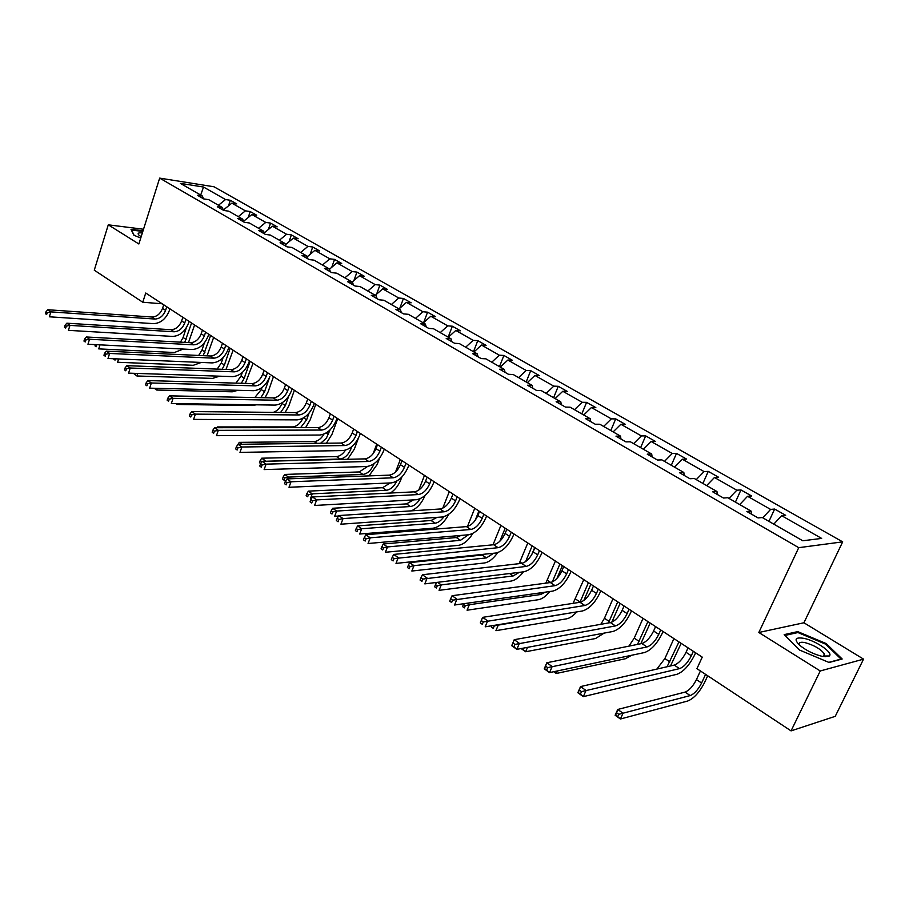 <?xml version="1.0" encoding="UTF-8"?>
<svg xmlns="http://www.w3.org/2000/svg" width="909" height="909" viewBox="0 0 909 909"><rect width="100%" height="100%" fill="white"/><g stroke="black" fill="none" stroke-linecap="round" stroke-linejoin="round"><path stroke-width="1.36" d="M842.677 541.855L213.99 186.777L159.666 178.119L798.738 547.673L842.677 541.855L803.931 622.767L758.833 632.482L820.236 670.967L863.55 659.139L803.931 622.767M863.55 659.139L835.235 716.337L791.057 730.881L820.236 670.967M143.508 229.25L108.285 224.83L94.275 270.178L142.77 302.243L162.177 303.776M218.444 205.252L225.534 199.548L230.352 200.275L228.511 205.843M200.696 195.06L203.525 187.038L225.534 199.548M223.319 210.036L231.852 203.139L236.67 203.866L230.352 200.275M231.852 203.139L245.407 210.843L250.214 211.547L248.225 217.512M243.532 221.341L251.884 214.524L256.69 215.217L250.214 211.547M251.884 214.524L265.758 222.41L270.552 223.091L268.382 229.477M264.235 232.897L272.382 226.182L277.177 226.841L270.552 223.091M272.382 226.182L286.596 234.261L291.38 234.908L289.017 241.749M285.449 244.726L293.38 238.113L298.163 238.749L291.38 234.908M293.38 238.113L307.935 246.396L312.707 246.998L310.139 254.338M307.197 256.815L314.889 250.339L319.65 250.941L312.707 246.998M314.889 250.339L329.808 258.826L334.557 259.395L331.774 267.269M329.501 269.2L336.932 262.871L341.682 263.44L334.557 259.395M336.932 262.871L352.215 271.564L356.953 272.098L353.919 280.54M352.169 282.04L359.521 275.711L364.248 276.234L356.953 272.098M359.521 275.711L375.19 284.619L379.905 285.119L376.599 294.175M375.292 295.311L382.678 288.88L387.382 289.369L379.905 285.119M382.678 288.88L398.756 298.016L403.437 298.47L399.835 308.208M399.006 308.935L406.425 302.379L411.118 302.822L403.437 298.47M406.425 302.379L422.924 311.753L427.582 312.173L423.651 322.627M423.344 322.9L430.798 316.241L435.456 316.639L427.582 312.173M430.798 316.241L447.728 325.854L452.352 326.217L448.171 337.159M448.307 337.239L455.807 330.456L460.431 330.808L452.352 326.217M455.807 330.456L473.18 340.33L477.782 340.648L473.487 351.703M473.953 351.965L481.486 345.045L486.076 345.352L477.782 340.648M481.486 345.045L499.325 355.192L503.893 355.453L499.484 366.622M500.28 367.088L507.858 360.044L512.415 360.294L503.893 355.453M507.858 360.044L526.186 370.463L530.708 370.667L526.186 381.962M527.334 382.621L534.947 375.44L539.457 375.633L530.708 370.667M534.947 375.44L553.786 386.143L558.262 386.302L553.615 397.71M555.149 398.585L562.796 391.268L567.261 391.404L558.262 386.302M562.796 391.268L582.158 402.278L586.589 402.369L581.805 413.902M583.737 415.004L591.418 407.539L595.838 407.618L586.589 402.369M591.418 407.539L611.337 418.867L615.711 418.89L610.803 430.548M613.143 431.889L620.87 424.276L625.222 424.287L615.711 418.89M620.87 424.276L641.356 435.922L645.674 435.888L640.618 447.671M643.413 449.273L651.162 441.501L655.457 441.444L645.674 435.888M651.162 441.501L672.251 453.489L676.512 453.386L671.308 465.283M674.569 467.158L682.341 459.227L686.579 459.09L676.512 453.386M682.341 459.227L704.066 471.578L708.259 471.385L702.896 483.429M706.657 485.588L714.463 477.486L718.633 477.27L708.259 471.385M714.463 477.486L736.835 490.201L740.949 489.94L735.426 502.109M739.71 504.563L747.55 496.291L751.641 495.996L740.949 489.94M747.55 496.291L770.605 509.404L774.638 509.051L768.957 521.357M773.786 524.141L781.649 515.687L785.66 515.301L774.638 509.051M781.649 515.687L821.645 538.412L802.772 540.775L762.287 517.539L758.083 517.937L746.88 511.494L751.118 511.119L727.791 497.723L723.496 498.03L712.633 491.78L716.951 491.508L694.34 478.509L689.965 478.736L679.432 472.68L683.829 472.475L661.888 459.886L657.446 460.022L647.231 454.148L651.696 454.023L630.391 441.797L625.892 441.865L615.972 436.15L620.495 436.115L599.815 424.242L595.247 424.23L585.623 418.685L590.202 418.719L570.113 407.187L565.5 407.107L556.138 401.721L560.773 401.823L541.264 390.609L536.594 390.472L527.493 385.234L532.185 385.405L513.199 374.508L508.483 374.303L499.643 369.213L504.37 369.429L485.917 358.839L481.168 358.578L472.566 353.624L477.327 353.908L459.375 343.591L454.58 343.272L446.217 338.466L451.012 338.796L433.536 328.763L428.707 328.388L420.572 323.706L425.401 324.081L408.38 314.309L403.528 313.9L395.597 309.333L400.46 309.764L383.882 300.243L379.008 299.788L371.281 295.334L376.167 295.811L360.021 286.54L355.112 286.04L347.59 281.699L352.499 282.222L336.762 273.189L331.83 272.643L324.49 268.416L329.422 268.973L314.082 260.167L309.14 259.576L301.981 255.463L306.935 256.054L291.959 247.464L287.005 246.839L280.029 242.828L284.994 243.453L270.382 235.067L265.417 234.42L258.611 230.5L263.587 231.17L249.327 222.978L244.351 222.296L237.703 218.467L242.692 219.171L228.784 211.183L223.784 210.456L217.308 206.729L222.296 207.457L208.718 199.662L203.718 198.912L197.378 195.265L202.377 196.026L180.346 183.368L203.525 187.038M791.057 730.881L696.93 668.649L702.248 657.139L145.735 293.016L142.77 302.243M223.398 210.229L222.296 207.457M238.283 216.637L245.407 210.843M243.771 221.955L242.692 219.171M258.588 228.295L265.758 222.41M264.633 233.965L263.587 231.17M279.393 240.237L286.596 234.261M286.017 246.271L284.994 243.453M300.686 252.475L307.935 246.396M307.924 258.883L306.935 256.054M322.513 265.008L329.808 258.826M330.387 271.814L329.422 268.973M344.886 277.847L352.215 271.564M353.431 285.074L352.499 282.222M367.815 291.028L375.19 284.619M377.076 298.675L376.167 295.811M391.347 304.526L398.756 298.016M401.323 312.628L400.46 309.764M415.47 318.389L422.924 311.753M426.23 326.967L425.401 324.081M440.24 332.603L447.728 325.854M451.807 341.682L451.012 338.796M465.658 347.204L473.18 340.33M478.077 356.794L477.327 353.908M491.769 362.191L499.325 355.192M505.074 372.338L504.37 369.429M518.584 377.599L526.186 370.463M532.833 388.313L532.185 385.405M546.15 393.427L553.786 386.143M561.376 404.744L560.773 401.823M574.488 409.698L582.158 402.278M590.748 421.64L590.202 418.719M603.633 426.423L611.337 418.867M620.983 439.036L620.495 436.115M633.618 443.649L641.356 435.922M652.117 456.954L651.696 454.023M664.479 461.374L672.251 453.489M684.193 475.418L683.829 472.475M696.26 479.622L704.066 471.578M717.246 494.439L716.951 491.508M729.007 498.416L736.835 490.201M751.334 514.051L751.118 511.119M762.753 517.8L770.605 509.404M108.285 224.83L138.861 243.987L159.666 178.119M758.833 632.482L798.738 547.673M203.502 198.787L202.377 196.026M784.183 634.63L799.613 650.083L829.088 662.491L842.177 659.002L826.224 643.583L797.682 631.607L784.183 634.63M143.02 230.795L130.998 229.295L133.873 235.238L140.736 238.044M825.065 656.787L824.27 656.003M797.148 632.709L797.682 631.607M825.838 644.379L826.224 643.583M688.056 647.856L686.034 652.298C682.511 659.23 678.58 663.502 674.239 665.104L580.533 686.59L586.032 690.476L583.328 696.635L676.932 674.296C683.42 671.831 689.306 665.411 694.578 655.037L695.612 652.798M693.362 651.321L691.317 655.764C687.783 662.718 683.852 667.001 679.523 668.626L581.51 691.635L579.306 690.079L578.226 692.533L580.419 694.101L581.51 691.635M580.419 694.101L583.328 696.635L577.84 692.726L580.533 686.59L579.306 690.079M700.43 670.967L696.442 679.591C693.022 686.272 689.227 690.442 685.068 692.101L617.722 709.463L623.029 713.201L620.427 718.996L687.681 701.021C693.908 698.498 699.589 692.238 704.714 682.227L707.713 675.773M705.589 674.376L701.589 683.011C698.157 689.715 694.362 693.897 690.204 695.567L618.768 714.315L616.643 712.815L615.609 715.133L617.722 716.633L618.768 714.315M617.722 716.633L620.427 718.996L615.132 715.247L617.722 709.463L616.643 712.815M655.582 626.608L653.616 630.994C650.185 637.845 646.265 642.027 641.868 643.527L546.832 662.752L552.161 666.513L549.547 672.603L644.481 652.548C651.049 650.253 656.912 643.97 662.059 633.721L663.059 631.494M660.718 629.971L658.741 634.368C655.298 641.231 651.378 645.424 646.992 646.947L547.684 667.638L545.559 666.127L544.514 668.558L546.639 670.081L547.684 667.638M546.639 670.081L549.547 672.603L544.23 668.819L546.832 662.752L545.559 666.127M624.074 605.985L622.154 610.337C618.802 617.109 614.904 621.188 610.462 622.597L514.233 639.686L519.38 643.333L516.846 649.344L612.996 631.46C619.643 629.301 625.472 623.165 630.505 613.03L631.471 610.825M629.051 609.246L627.13 613.609C623.767 620.393 619.87 624.494 615.438 625.915L514.96 644.424L512.903 642.958L511.892 645.367L513.949 646.833L514.96 644.424M513.949 646.833L516.846 649.344L511.71 645.685L514.233 639.686L512.903 642.958M670.512 665.956L681.171 643.345M678.966 641.902L667.092 666.74M673.921 638.607L664.877 658.559L656.843 669.092M588.009 695.51L658.252 678.75M640.8 643.742L650.196 623.074M647.912 621.586L637.482 644.413M643.015 618.381L634.232 638.129L628.869 646.163M557.365 670.944L556.263 673.478L625.415 658.741L631.63 655.264M554.138 671.626L556.263 673.478L553.763 671.706M822.134 656.355L829.303 655.991C833.655 652.867 815.793 640.595 803.817 638.334C795.148 637.004 793.773 639.322 799.715 645.288C806.249 650.56 813.725 654.253 822.134 656.355M823.065 656.537L824.258 656.003L824.395 653.969C820.691 649.026 814.214 645.242 804.988 642.606C800.318 641.743 798.443 642.504 799.341 644.901L799.375 644.992M784.99 635.436L797.932 632.539L825.588 644.14L841.041 659.093L828.769 662.354M131.419 230.159L142.861 231.318M134.123 235.34L131.498 229.909M142.361 232.886C138.134 232.545 137.077 233.374 139.202 235.374L141.156 236.715M141.486 235.681L140.543 236.34M593.475 585.964L591.611 590.271C588.339 596.963 584.464 600.963 579.976 602.281L482.656 617.347L487.656 620.881L485.19 626.824L582.43 610.984C589.146 608.973 594.952 602.951 599.86 592.941L600.804 590.759M598.315 589.134L596.452 593.441C593.168 600.156 589.282 604.167 584.805 605.496L483.281 621.949L481.281 620.529L480.304 622.904L482.304 624.324L483.281 621.949M482.304 624.324L480.304 622.904M482.656 617.347L481.281 620.529M611.814 622.188L620.097 603.383M617.734 601.849L608.416 622.96M612.984 598.736L604.44 618.279L600.792 624.313M521.596 648.458L522.948 649.412L523.493 648.106M527.504 647.356L525.641 651.753L595.6 638.504L604.099 633.119M522.948 649.412L525.641 651.753L521.118 648.549M563.762 566.523L561.955 570.784C558.762 577.397 554.899 581.317 550.377 582.544L452.08 595.713L456.909 599.133L454.534 605.019L552.752 591.1C559.524 589.225 565.307 583.328 570.102 573.42L571.022 571.272M568.466 569.602L566.648 573.863C563.444 580.499 559.58 584.43 555.058 585.669L452.591 600.167L450.659 598.792L449.716 601.144L451.648 602.519L452.591 600.167M451.648 602.519L449.716 601.144M452.08 595.713L450.659 598.792M583.839 600.451L590.839 584.237M588.418 582.658L579.965 602.281M583.794 579.635L573.068 603.349M570.954 612.859L498.234 625.119L495.928 630.676L566.625 618.824C569.795 618.2 573.17 615.893 576.772 611.905M497.746 624.778L494.155 626.119L493.292 625.506M491.883 625.733L491.36 627.005L493.235 628.335L494.155 626.119M493.235 628.335L491.36 627.005M534.89 547.638L533.129 551.854C530.015 558.387 526.175 562.228 521.607 563.375L422.435 574.749L427.128 578.067L424.821 583.873L523.925 571.784C530.754 570.034 536.503 564.262 541.185 554.467L542.071 552.342M539.457 550.627L537.696 554.842C534.56 561.398 530.72 565.25 526.163 566.409L422.855 579.067L420.981 577.738L420.06 580.067L421.935 581.396L422.855 579.067M421.935 581.396L420.06 580.067M422.435 574.749L420.981 577.738M556.967 578.397L562.387 565.625M559.899 564L552.308 581.942M555.41 561.058L545.832 583.146M545.218 592.168L540.639 594.509L469.317 604.724L467.078 610.212L538.458 599.701C542.128 599.008 545.923 596.27 549.854 591.509M467.203 603.224L469.317 604.724L465.283 605.689L463.465 604.394L462.567 606.598L464.385 607.882L465.283 605.689M464.385 607.882L462.567 606.598M463.772 603.701L463.465 604.394M506.824 529.277L505.12 533.447C502.063 539.912 498.246 543.673 493.655 544.741L393.699 554.422L398.244 557.637L396.006 563.387L495.905 553.013C502.779 551.377 508.495 545.718 513.074 536.037L513.937 533.935M511.267 532.185L509.551 536.355C506.495 542.843 502.666 546.616 498.075 547.684L394.029 558.615L392.199 557.319L391.313 559.626L393.131 560.91L394.029 558.615M393.131 560.91L391.313 559.626M393.699 554.422L392.199 557.319M531.72 554.683L534.708 547.513M532.163 545.854L525.607 561.626M527.788 542.991L519.141 563.648M519.255 572.352L513.176 575.954L441.24 584.907L439.07 590.339L511.051 581.09C515.164 580.34 519.289 577.26 523.436 571.841M437.581 582.317L441.24 584.907L437.252 585.851L435.479 584.589L434.616 586.771L436.388 588.021L437.252 585.851M436.388 588.021L434.616 586.771M436.502 582.453L435.479 584.589M479.532 511.415L477.873 515.551C474.884 521.936 471.089 525.629 466.465 526.618L365.816 534.697L370.224 537.81L368.054 543.502L468.658 534.753C475.566 533.242 481.27 527.686 485.736 518.119L486.576 516.028M483.849 514.244L482.19 518.38C479.191 524.788 475.384 528.493 470.771 529.481L370.224 537.81L366.054 538.764L364.293 537.514L363.418 539.787L365.191 541.037L366.054 538.764M365.191 541.037L363.418 539.787M365.816 534.697L364.293 537.514M505.177 528.197L499.836 541.264M500.927 525.413L493.008 544.798M493.632 553.24L486.463 557.899L413.97 565.659L411.857 571.034L484.383 562.989C488.962 562.182 493.405 558.728 497.7 552.627M484.929 554.149L482.247 555.047L409.675 562.614L413.97 565.659L410.027 566.568L408.3 565.353L407.459 567.511L409.175 568.727L410.027 566.568M409.175 568.727L407.459 567.511M409.675 562.614L408.3 565.353M452.989 494.053L451.364 498.132C448.455 504.461 444.671 508.074 440.024 508.995L338.75 515.551L343.034 518.584L340.932 524.198L442.149 516.994C449.103 515.585 454.773 510.154 459.147 500.677L459.965 498.621M457.193 496.803L455.568 500.893C452.637 507.233 448.853 510.858 444.217 511.778L343.034 518.584L338.909 519.505L337.194 518.289L336.353 520.539L338.068 521.755L338.909 519.505M338.068 521.755L336.353 520.539M338.75 515.551L337.194 518.289M478.907 511.006L475.112 520.459M474.759 508.301L467.487 526.436M468.453 534.776L460.443 540.321L387.461 546.945L385.405 552.263L458.42 545.355C463.658 544.434 468.465 540.446 472.85 533.424M460.999 535.424L456.341 537.549L383.28 543.991L387.461 546.945L383.553 547.843L381.882 546.661L381.064 548.786L382.734 549.968L383.553 547.843M382.734 549.968L381.064 548.786M383.28 543.991L381.882 546.661M427.15 477.145L425.571 481.191C422.719 487.451 418.958 490.996 414.288 491.837L312.48 496.962L316.639 499.905L314.594 505.472L416.367 499.723C423.344 498.416 428.98 493.076 433.263 483.713L434.059 481.668M431.241 479.827L429.662 483.872C426.798 490.144 423.037 493.701 418.367 494.553L316.639 499.905L312.56 500.814L310.901 499.632L310.083 501.848L311.742 503.029L312.56 500.814M311.742 503.029L310.083 501.848M312.48 496.962L310.901 499.632M401.994 460.693L400.46 464.692C397.665 470.885 393.927 474.362 389.245 475.146L286.96 478.907L290.994 481.77L289.005 487.269L391.256 482.906C398.278 481.702 403.88 476.464 408.073 467.192L408.845 465.169M405.982 463.295L404.448 467.306C401.642 473.509 397.892 476.998 393.211 477.793L290.994 481.77L286.96 482.645L285.346 481.497L284.551 483.702L286.165 484.849L286.96 482.645M286.165 484.849L284.551 483.702M286.96 478.907L285.346 481.497M377.508 444.66L376.008 448.626C373.269 454.75 369.554 458.17 364.85 458.886L262.156 461.363L266.076 464.135L264.144 469.578L366.816 466.522C373.86 465.408 379.428 460.272 383.53 451.103L384.291 449.103M381.382 447.205L379.882 451.171C377.144 457.307 373.417 460.738 368.713 461.465L266.076 464.135L262.087 464.999L260.519 463.885L259.747 466.056L261.315 467.181L262.087 464.999M261.315 467.181L259.747 466.056M262.156 461.363L260.519 463.885M353.646 429.048L352.192 432.979C349.511 439.036 345.806 442.388 341.091 443.047L238.033 444.296L241.862 447.001L239.976 452.387L343 450.569C350.067 449.546 355.612 444.501 359.623 435.434L360.362 433.445M357.419 431.525L355.964 435.456C353.271 441.524 349.567 444.899 344.852 445.558L241.862 447.001L237.908 447.842L236.385 446.762L235.636 448.91L237.158 450L237.908 447.842M237.158 450L235.636 448.91M238.033 444.296L236.385 446.762M330.387 413.834L328.967 417.72C326.342 423.719 322.661 427.014 317.934 427.616L214.581 427.707L218.296 430.343L216.467 435.672L319.798 435.025C326.876 434.093 332.387 429.139 336.33 420.163L337.046 418.197M334.069 416.254L332.649 420.14C330.012 426.151 326.331 429.457 321.604 430.059L218.296 430.343L214.399 431.15L212.911 430.105L212.183 432.229L213.66 433.286L214.399 431.15M213.66 433.286L212.183 432.229M214.581 427.707L212.911 430.105M307.719 399.006L306.333 402.857C303.765 408.789 300.106 412.027 295.368 412.572L191.765 411.572L195.378 414.129L193.606 419.401L297.186 419.878C304.276 419.015 309.753 414.152 313.616 405.266L314.321 403.323M311.31 401.358L309.924 405.209C307.344 411.152 303.686 414.402 298.947 414.958L195.378 414.129L191.515 414.924L190.072 413.902L189.356 416.004L190.799 417.038L191.515 414.924M190.799 417.038L189.356 416.004M191.765 411.572L190.072 413.902M285.608 384.541L284.267 388.359C281.745 394.222 278.109 397.403 273.359 397.903L169.563 395.858L173.074 398.347L171.347 403.562L275.132 405.096C282.233 404.323 287.687 399.54 291.471 390.745L292.153 388.825M289.119 386.836L287.767 390.654C285.233 396.529 281.597 399.721 276.847 400.233L173.074 398.347L169.256 399.131L167.847 398.131L167.154 400.221L168.563 401.221L169.256 399.131M168.563 401.221L167.154 400.221M169.563 395.858L167.847 398.131M264.053 370.429L262.735 374.213C260.258 380.019 256.645 383.143 251.895 383.598L147.94 380.564L151.36 382.984L149.667 388.154L253.622 390.688C260.735 389.984 266.155 385.28 269.859 376.576L264.542 391.779L260.815 397.653M267.473 372.667L266.144 376.451C263.667 382.269 260.054 385.416 255.293 385.87L151.36 382.984L147.576 383.746L146.201 382.769L145.531 384.837L146.906 385.814L147.576 383.746M146.906 385.814L145.531 384.837M147.94 380.564L146.201 382.769M243.01 356.669L241.726 360.407C239.294 366.157 235.704 369.236 230.943 369.633L126.874 365.657L130.214 368.02L128.567 373.133L232.636 376.621C239.76 375.996 245.135 371.372 248.782 362.759L249.43 360.873M246.35 358.85L245.055 362.6C242.623 368.361 239.022 371.44 234.272 371.849L130.214 368.02L126.465 368.77L125.135 367.815L124.476 369.861L125.806 370.815L126.465 368.77M125.806 370.815L124.476 369.861M126.874 365.657L125.135 367.815M222.466 343.227L221.217 346.931C218.83 352.624 215.263 355.658 210.502 356.01L106.353 351.147L109.603 353.442L108.001 358.51L212.149 362.907C219.274 362.339 224.625 357.794 228.193 349.261L228.841 347.397M225.727 345.363L224.466 349.067C222.08 354.771 218.512 357.805 213.751 358.169L109.603 353.442L105.898 354.169L104.592 353.249L103.956 355.271L105.251 356.203L105.898 354.169M105.251 356.203L103.956 355.271M106.353 351.147L104.592 353.249M449.296 491.633L442.751 508.199M443.91 516.687C441.115 520.607 438.172 522.777 435.116 523.198L361.691 528.754L359.691 534.026L433.15 528.197C439.172 527.072 444.342 522.459 448.682 514.346M437.07 517.357L431.116 520.505L357.623 525.891L361.691 528.754L357.828 529.629L356.203 528.481L355.396 530.583L357.021 531.742L357.828 529.629M357.021 531.742L355.396 530.583M357.623 525.891L356.203 528.481M411.277 510.858C417.117 508.29 421.617 503.359 424.776 496.053L424.969 495.564M424.48 475.396L418.776 490.076M420.094 498.746C417.231 503.416 414.015 506.006 410.436 506.529L336.625 511.063L334.671 516.278L338.478 516.028M413.459 499.882L406.539 503.893L332.671 508.267L336.625 511.063L332.796 511.915L331.217 510.801L330.433 512.881L332.012 514.005L332.796 511.915M332.012 514.005L330.433 512.881M332.671 508.267L331.217 510.801M390.427 493.042C394.983 489.962 398.415 485.633 400.699 480.032L401.869 476.986M400.29 459.579L395.54 471.998M396.824 481.066C394.04 486.542 390.563 489.61 386.393 490.281L312.23 493.848L310.333 499.007L311.287 498.961M390.268 482.94L382.587 487.713L308.378 491.133L312.23 493.848L308.446 494.678L306.901 493.587L306.151 495.655L307.685 496.746L308.446 494.678M307.685 496.746L306.151 495.655M308.378 491.133L306.901 493.587M368.94 475.896L377.212 464.419L379.53 458.284M373.985 463.749L373.701 464.51C371.065 470.396 367.486 473.703 362.952 474.441L288.483 477.089L287.846 478.873M376.724 444.149L373.122 453.705M367.554 466.476L359.248 471.941L284.744 474.441L288.483 477.089L284.733 477.907L283.244 476.839L282.506 478.884L283.994 479.952L284.733 477.907M285.437 481.35L282.506 478.884M283.994 479.952L285.506 481.236M284.744 474.441L283.244 476.839M347.545 459.306L354.317 449.182L358.396 438.229M351.726 446.705L350.783 449.251C348.204 455.068 344.636 458.318 340.091 459L265.178 461.283M345.477 450.194C342.761 454.148 339.761 456.273 336.478 456.557L261.712 458.193L265.36 460.772L262.678 461.352M261.224 462.806L261.656 461.567L260.201 460.533L259.474 462.556L260.781 463.476M260.61 463.738L259.474 462.556M261.712 458.193L260.201 460.533M326.399 443.228L331.978 434.332L337.728 418.64M330.069 429.877L326.308 438.343L320.536 443.297M323.956 434.104C321.241 438.706 318.025 441.195 314.275 441.558L239.294 442.365L241.964 444.251M239.294 442.365L237.692 444.808M305.583 427.628L310.185 419.833L315.798 404.289M309.015 413.163L306.617 419.822L300.629 427.628M302.879 418.276C300.3 423.571 296.879 426.446 292.607 426.912L217.433 426.946L218.512 427.707M217.433 426.946L216.899 427.707M285.119 412.47L288.903 405.687L294.38 390.279M288.642 396.29L285.335 405.63L280.62 412.436M282.188 402.767L281.96 403.391C280.108 407.993 277.234 410.982 273.336 412.356M265.03 397.744L268.121 391.859L273.484 376.599M261.974 387.529L261.258 389.586L254.815 397.54M177.289 403.653L177.028 404.448L252.475 405.516L256.258 404.823M176.085 403.641L177.028 404.448L175.892 403.63M245.328 383.405L253.066 363.248M250.1 361.305L244.248 378.246L241.294 383.291M242.283 372.497L241.033 376.11L235.931 383.132M157.291 388.336L156.734 390.041L232.272 391.802L237.953 390.302M154.644 388.268L156.734 390.041L154.223 388.268M202.423 330.115L201.196 333.785C198.855 339.421 195.31 342.398 190.549 342.704L86.355 336.989L89.525 339.239L87.957 344.25L192.151 349.511C199.287 349.011 204.605 344.534 208.104 336.091L208.729 334.239M205.604 332.194L204.366 335.864C202.025 341.511 198.48 344.5 193.719 344.818L89.525 339.239L85.855 339.943L84.582 339.046L83.958 341.057L85.23 341.954L85.855 339.943M85.23 341.954L83.958 341.057M86.355 336.989L84.582 339.046M226 369.452L233.124 350.192M230.136 348.238L224.409 365.032L222.091 369.293M223.08 357.635L221.285 362.952L217.183 369.111M133.634 373.304L134.509 373.338M137.748 373.44L136.918 375.985L212.547 378.405L219.546 376.19M134.35 373.815L136.918 375.985L133.407 373.304M182.834 317.298L181.641 320.934C179.346 326.513 175.823 329.444 171.062 329.717L66.846 323.195L69.948 325.388L68.414 330.353L172.63 336.421C179.755 335.989 185.038 331.592 188.481 323.229L189.095 321.388M185.947 319.332L184.743 322.979C182.448 328.569 178.914 331.501 174.153 331.785L69.948 325.388L66.312 326.081L65.073 325.206L64.459 327.195L65.698 328.069L66.312 326.081M65.698 328.069L64.459 327.195M66.846 323.195L65.073 325.206M207.047 355.851L213.638 337.444M210.627 335.478L203.241 355.669M204.4 342.841L201.968 350.079L198.673 355.453M113.966 358.76L115.034 360.112L115.443 358.828M118.647 358.953L117.591 362.271L193.265 365.304L201.309 362.441M115.034 360.112L113.807 359.248M163.711 304.776L162.541 308.39C160.291 313.912 156.78 316.798 152.019 317.025L47.836 309.742L50.847 311.878L49.359 316.798L153.553 323.649C160.677 323.263 165.938 318.934 169.313 310.662L169.903 308.833M166.745 306.765L165.574 310.378C163.313 315.912 159.802 318.798 155.041 319.048L50.847 311.878L47.245 312.56L46.041 311.707L45.45 313.673L46.654 314.525L47.245 312.56M46.654 314.525L45.45 313.673M47.836 309.742L46.041 311.707M188.481 342.591L194.583 324.99M191.56 323.002L184.743 342.386M186.3 327.831L183.107 337.512L180.448 342.159M95.377 344.625L94.979 345.897L96.172 346.738L96.502 344.681M99.979 344.852L98.717 348.886L174.414 352.51L183.3 349.056M96.172 346.738L94.979 345.897M96.763 344.863L97.445 344.727M691.317 655.764L686.034 652.298M679.523 668.626L674.239 665.104M701.589 683.011L696.442 679.591M690.204 695.567L685.068 692.101M658.741 634.368L653.616 630.994M646.992 646.947L641.868 643.527M627.13 613.609L622.154 610.337M615.438 625.915L610.462 622.597M669.876 661.888L664.877 658.559M639.084 641.368L634.232 638.129M596.452 593.441L591.611 590.271M584.805 605.496L579.976 602.281M609.155 621.426L604.44 618.279M566.648 573.863L561.955 570.784M555.058 585.669L550.377 582.544M580.067 602.042L575.488 598.986M537.696 554.842L533.129 551.854M526.163 566.409L521.607 563.375M550.729 582.487L547.32 580.215M540.639 594.509L538.571 593.111M509.551 536.355L505.12 533.447M498.075 547.684L493.655 544.741M521.959 563.319L519.925 561.967M513.176 575.954L509.597 573.534M482.19 518.38L477.873 515.551M470.771 529.481L466.465 526.618M494.007 544.684L493.269 544.196M486.463 557.899L482.247 555.047M455.568 500.893L451.364 498.132M444.217 511.778L440.024 508.995M460.443 540.321L456.341 537.549M429.662 483.872L425.571 481.191M418.367 494.553L414.288 491.837M404.448 467.306L400.46 464.692M393.211 477.793L389.245 475.146M379.882 451.171L376.008 448.626M368.713 461.465L364.85 458.886M355.964 435.456L352.192 432.979M344.852 445.558L341.091 443.047M332.649 420.14L328.967 417.72M321.604 430.059L317.934 427.616M309.924 405.209L306.333 402.857M298.947 414.958L295.368 412.572M287.767 390.654L284.267 388.359M276.847 400.233L273.359 397.903M266.144 376.451L262.735 374.213M255.293 385.87L251.895 383.598M245.055 362.6L241.726 360.407M234.272 371.849L230.943 369.633M224.466 349.067L221.217 346.931M213.751 358.169L210.502 356.01M435.116 523.198L431.116 520.505M410.436 506.529L406.539 503.893M386.393 490.281L382.587 487.713M362.952 474.441L359.248 471.941M350.783 449.251L349.465 448.364M340.091 459L336.478 456.557M328.433 434.354L326.263 432.911M316.923 443.342L314.275 441.558M306.617 419.822L303.651 417.833M293.687 427.639L292.607 426.912M285.335 405.63L281.96 403.391M264.542 391.779L261.258 389.586M244.248 378.246L241.033 376.11M204.366 335.864L201.196 333.785M193.719 344.818L190.549 342.704M224.409 365.032L221.285 362.952M184.743 322.979L181.641 320.934M174.153 331.785L171.062 329.717M205.036 352.124L201.968 350.079M165.574 310.378L162.541 308.39M155.041 319.048L152.019 317.025M186.095 339.5L183.107 337.512M824.258 656.003L829.303 655.991M823.156 656.514L824.395 653.969"/></g></svg>
